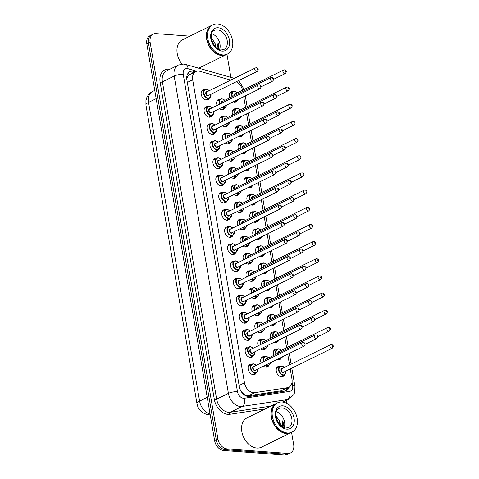 <?xml version="1.0" encoding="UTF-8"?>
<svg xmlns="http://www.w3.org/2000/svg" width="479" height="479" viewBox="0 0 479 479"><rect width="100%" height="100%" fill="white"/><g stroke="black" fill="none" stroke-linecap="round" stroke-linejoin="round"><path stroke-width="0.72" d="M284.328 375.111A5.556 3.94 -116.2 0 1 282.957 376.518A5.556 3.94 -116.2 0 1 281.401 376.805A5.556 3.94 -116.2 0 1 276.551 372.261A5.556 3.94 -116.2 0 1 278.048 366.555A5.556 3.94 -116.2 0 1 279.598 366.267A5.556 3.94 -116.2 0 1 279.999 366.321M273.725 355.4A5.556 3.94 -116.2 0 1 275.114 349.389A5.556 3.94 -116.2 0 1 276.664 349.101A5.556 3.94 -116.2 0 1 277.066 349.155M281.395 357.945A5.556 3.94 -116.2 0 1 280.023 359.352A5.556 3.94 -116.2 0 1 278.467 359.639A5.556 3.94 -116.2 0 1 277.275 359.346M270.791 338.234A5.556 3.94 -116.2 0 1 272.18 332.222A5.556 3.94 -116.2 0 1 273.731 331.935A5.556 3.94 -116.2 0 1 274.132 331.989M278.461 340.779A5.556 3.94 -116.2 0 1 277.084 342.186A5.556 3.94 -116.2 0 1 275.533 342.473A5.556 3.94 -116.2 0 1 274.335 342.18M267.857 321.068A5.556 3.94 -116.2 0 1 269.24 315.056A5.556 3.94 -116.2 0 1 270.797 314.769A5.556 3.94 -116.2 0 1 271.192 314.823M275.527 323.612A5.556 3.94 -116.2 0 1 274.15 325.019A5.556 3.94 -116.2 0 1 272.599 325.301A5.556 3.94 -116.2 0 1 271.401 325.013M264.923 303.902A5.556 3.94 -116.2 0 1 266.306 297.884A5.556 3.94 -116.2 0 1 267.863 297.603A5.556 3.94 -116.2 0 1 268.258 297.651M272.593 306.446A5.556 3.94 -116.2 0 1 271.216 307.847A5.556 3.94 -116.2 0 1 269.665 308.135A5.556 3.94 -116.2 0 1 268.468 307.847M261.989 286.735A5.556 3.94 -116.2 0 1 263.372 280.718A5.556 3.94 -116.2 0 1 264.929 280.437A5.556 3.94 -116.2 0 1 265.324 280.484M269.659 289.28A5.556 3.94 -116.2 0 1 268.282 290.681A5.556 3.94 -116.2 0 1 266.731 290.969A5.556 3.94 -116.2 0 1 265.534 290.681M259.049 269.569A5.556 3.94 -116.2 0 1 260.438 263.552A5.556 3.94 -116.2 0 1 261.995 263.264A5.556 3.94 -116.2 0 1 262.39 263.318M266.725 272.108A5.556 3.94 -116.2 0 1 265.348 273.515A5.556 3.94 -116.2 0 1 263.797 273.802A5.556 3.94 -116.2 0 1 262.6 273.509M256.115 252.397A5.556 3.94 -116.2 0 1 257.504 246.386A5.556 3.94 -116.2 0 1 259.061 246.098A5.556 3.94 -116.2 0 1 259.456 246.152M263.791 254.942A5.556 3.94 -116.2 0 1 262.414 256.349A5.556 3.94 -116.2 0 1 260.857 256.636A5.556 3.94 -116.2 0 1 259.666 256.343M253.181 235.231A5.556 3.94 -116.2 0 1 254.571 229.219A5.556 3.94 -116.2 0 1 256.127 228.932A5.556 3.94 -116.2 0 1 256.522 228.986M260.857 237.776A5.556 3.94 -116.2 0 1 259.48 239.183A5.556 3.94 -116.2 0 1 257.924 239.47A5.556 3.94 -116.2 0 1 256.732 239.177M250.248 218.065A5.556 3.94 -116.2 0 1 251.637 212.053A5.556 3.94 -116.2 0 1 253.187 211.766A5.556 3.94 -116.2 0 1 253.589 211.82M257.918 220.609A5.556 3.94 -116.2 0 1 256.546 222.017A5.556 3.94 -116.2 0 1 254.99 222.304A5.556 3.94 -116.2 0 1 253.798 222.011M247.314 200.899A5.556 3.94 -116.2 0 1 248.703 194.887A5.556 3.94 -116.2 0 1 250.254 194.6A5.556 3.94 -116.2 0 1 250.655 194.654M254.984 203.443A5.556 3.94 -116.2 0 1 253.613 204.85A5.556 3.94 -116.2 0 1 252.056 205.132A5.556 3.94 -116.2 0 1 250.864 204.844M244.38 183.732A5.556 3.94 -116.2 0 1 245.769 177.721A5.556 3.94 -116.2 0 1 247.32 177.434A5.556 3.94 -116.2 0 1 247.721 177.487M252.05 186.277A5.556 3.94 -116.2 0 1 250.679 187.684A5.556 3.94 -116.2 0 1 249.122 187.966A5.556 3.94 -116.2 0 1 247.93 187.678M241.446 166.566A5.556 3.94 -116.2 0 1 242.835 160.549A5.556 3.94 -116.2 0 1 244.386 160.267A5.556 3.94 -116.2 0 1 244.787 160.315M249.116 169.111A5.556 3.94 -116.2 0 1 247.745 170.512A5.556 3.94 -116.2 0 1 246.188 170.799A5.556 3.94 -116.2 0 1 244.997 170.512M238.512 149.4A5.556 3.94 -116.2 0 1 239.901 143.383A5.556 3.94 -116.2 0 1 241.452 143.095A5.556 3.94 -116.2 0 1 241.853 143.149M246.182 151.939A5.556 3.94 -116.2 0 1 244.811 153.346A5.556 3.94 -116.2 0 1 243.254 153.633A5.556 3.94 -116.2 0 1 242.063 153.346M235.578 132.228A5.556 3.94 -116.2 0 1 236.961 126.217A5.556 3.94 -116.2 0 1 238.518 125.929A5.556 3.94 -116.2 0 1 238.919 125.983M243.248 134.773A5.556 3.94 -116.2 0 1 241.871 136.18A5.556 3.94 -116.2 0 1 240.32 136.467A5.556 3.94 -116.2 0 1 239.123 136.174M232.644 115.062A5.556 3.94 -116.2 0 1 234.027 109.05A5.556 3.94 -116.2 0 1 235.584 108.763A5.556 3.94 -116.2 0 1 235.979 108.817M240.314 117.606A5.556 3.94 -116.2 0 1 238.937 119.014A5.556 3.94 -116.2 0 1 237.386 119.301A5.556 3.94 -116.2 0 1 236.189 119.008M229.71 97.896A5.556 3.94 -116.2 0 1 231.094 91.884A5.556 3.94 -116.2 0 1 232.65 91.597A5.556 3.94 -116.2 0 1 233.045 91.651M237.38 100.44A5.556 3.94 -116.2 0 1 236.003 101.847A5.556 3.94 -116.2 0 1 234.453 102.135A5.556 3.94 -116.2 0 1 233.255 101.841M261.133 362.932A5.556 3.94 -116.2 0 1 262.516 356.915A5.556 3.94 -116.2 0 1 264.073 356.633A5.556 3.94 -116.2 0 1 264.468 356.681M268.803 365.477A5.556 3.94 -116.2 0 1 267.426 366.878A5.556 3.94 -116.2 0 1 265.875 367.165A5.556 3.94 -116.2 0 1 263.45 366.16M258.199 345.766A5.556 3.94 -116.2 0 1 259.582 339.749A5.556 3.94 -116.2 0 1 261.139 339.461A5.556 3.94 -116.2 0 1 261.534 339.515M265.869 348.305A5.556 3.94 -116.2 0 1 264.492 349.712A5.556 3.94 -116.2 0 1 262.941 349.999A5.556 3.94 -116.2 0 1 260.516 348.987M255.265 328.594A5.556 3.94 -116.2 0 1 256.648 322.583A5.556 3.94 -116.2 0 1 258.205 322.295A5.556 3.94 -116.2 0 1 258.6 322.349M262.935 331.139A5.556 3.94 -116.2 0 1 261.558 332.546A5.556 3.94 -116.2 0 1 260.007 332.833A5.556 3.94 -116.2 0 1 257.582 331.821M252.325 311.428A5.556 3.94 -116.2 0 1 253.714 305.416A5.556 3.94 -116.2 0 1 255.271 305.129A5.556 3.94 -116.2 0 1 255.666 305.183M260.001 313.973A5.556 3.94 -116.2 0 1 258.624 315.38A5.556 3.94 -116.2 0 1 257.067 315.667A5.556 3.94 -116.2 0 1 254.648 314.655M249.391 294.262A5.556 3.94 -116.2 0 1 250.78 288.25A5.556 3.94 -116.2 0 1 252.337 287.963A5.556 3.94 -116.2 0 1 252.732 288.017M257.067 296.806A5.556 3.94 -116.2 0 1 255.69 298.213A5.556 3.94 -116.2 0 1 254.133 298.501A5.556 3.94 -116.2 0 1 251.714 297.489M246.457 277.096A5.556 3.94 -116.2 0 1 247.847 271.084A5.556 3.94 -116.2 0 1 249.403 270.797A5.556 3.94 -116.2 0 1 249.798 270.851M254.127 279.64A5.556 3.94 -116.2 0 1 252.756 281.047A5.556 3.94 -116.2 0 1 251.2 281.329A5.556 3.94 -116.2 0 1 248.781 280.323M243.524 259.929A5.556 3.94 -116.2 0 1 244.913 253.918A5.556 3.94 -116.2 0 1 246.463 253.631A5.556 3.94 -116.2 0 1 246.865 253.684M251.194 262.474A5.556 3.94 -116.2 0 1 249.822 263.881A5.556 3.94 -116.2 0 1 248.266 264.163A5.556 3.94 -116.2 0 1 245.847 263.157M240.59 242.763A5.556 3.94 -116.2 0 1 241.979 236.746A5.556 3.94 -116.2 0 1 243.53 236.464A5.556 3.94 -116.2 0 1 243.931 236.512M248.26 245.308A5.556 3.94 -116.2 0 1 246.889 246.709A5.556 3.94 -116.2 0 1 245.332 246.996A5.556 3.94 -116.2 0 1 242.913 245.99M237.656 225.597A5.556 3.94 -116.2 0 1 239.045 219.58A5.556 3.94 -116.2 0 1 240.596 219.292A5.556 3.94 -116.2 0 1 240.997 219.346M245.326 228.136A5.556 3.94 -116.2 0 1 243.955 229.543A5.556 3.94 -116.2 0 1 242.398 229.83A5.556 3.94 -116.2 0 1 239.979 228.818M234.722 208.425A5.556 3.94 -116.2 0 1 236.111 202.413A5.556 3.94 -116.2 0 1 237.662 202.126A5.556 3.94 -116.2 0 1 238.063 202.18M242.392 210.97A5.556 3.94 -116.2 0 1 241.021 212.377A5.556 3.94 -116.2 0 1 239.464 212.664A5.556 3.94 -116.2 0 1 237.045 211.652M231.788 191.259A5.556 3.94 -116.2 0 1 233.171 185.247A5.556 3.94 -116.2 0 1 234.728 184.96A5.556 3.94 -116.2 0 1 235.129 185.014M239.458 193.803A5.556 3.94 -116.2 0 1 238.081 195.21A5.556 3.94 -116.2 0 1 236.53 195.498A5.556 3.94 -116.2 0 1 234.105 194.486M228.854 174.093A5.556 3.94 -116.2 0 1 230.237 168.081A5.556 3.94 -116.2 0 1 231.794 167.794A5.556 3.94 -116.2 0 1 232.189 167.848M236.524 176.637A5.556 3.94 -116.2 0 1 235.147 178.044A5.556 3.94 -116.2 0 1 233.596 178.332A5.556 3.94 -116.2 0 1 231.171 177.32M225.92 156.926A5.556 3.94 -116.2 0 1 227.303 150.915A5.556 3.94 -116.2 0 1 228.86 150.628A5.556 3.94 -116.2 0 1 229.255 150.681M233.59 159.471A5.556 3.94 -116.2 0 1 232.213 160.878A5.556 3.94 -116.2 0 1 230.662 161.166A5.556 3.94 -116.2 0 1 228.238 160.154M222.986 139.76A5.556 3.94 -116.2 0 1 224.37 133.749A5.556 3.94 -116.2 0 1 225.926 133.461A5.556 3.94 -116.2 0 1 226.322 133.515M230.656 142.305A5.556 3.94 -116.2 0 1 229.279 143.712A5.556 3.94 -116.2 0 1 227.729 143.993A5.556 3.94 -116.2 0 1 225.304 142.987M220.047 122.594A5.556 3.94 -116.2 0 1 221.436 116.577A5.556 3.94 -116.2 0 1 222.992 116.295A5.556 3.94 -116.2 0 1 223.388 116.343M227.723 125.139A5.556 3.94 -116.2 0 1 226.345 126.54A5.556 3.94 -116.2 0 1 224.789 126.827A5.556 3.94 -116.2 0 1 222.37 125.821M217.113 105.428A5.556 3.94 -116.2 0 1 218.502 99.41A5.556 3.94 -116.2 0 1 220.059 99.129A5.556 3.94 -116.2 0 1 220.454 99.177M224.789 107.973A5.556 3.94 -116.2 0 1 223.412 109.374A5.556 3.94 -116.2 0 1 221.855 109.661A5.556 3.94 -116.2 0 1 219.436 108.655M256.211 373.003A5.556 3.94 -116.2 0 1 254.834 374.41A5.556 3.94 -116.2 0 1 253.277 374.698A5.556 3.94 -116.2 0 1 248.433 370.153A5.556 3.94 -116.2 0 1 249.924 364.447A5.556 3.94 -116.2 0 1 251.481 364.16A5.556 3.94 -116.2 0 1 251.876 364.214M253.277 355.837A5.556 3.94 -116.2 0 1 251.9 357.244A5.556 3.94 -116.2 0 1 250.343 357.526A5.556 3.94 -116.2 0 1 245.493 352.987A5.556 3.94 -116.2 0 1 246.99 347.281A5.556 3.94 -116.2 0 1 248.547 346.994A5.556 3.94 -116.2 0 1 248.942 347.047M250.337 338.671A5.556 3.94 -116.2 0 1 248.966 340.078A5.556 3.94 -116.2 0 1 247.409 340.359A5.556 3.94 -116.2 0 1 242.56 335.821A5.556 3.94 -116.2 0 1 244.056 330.115A5.556 3.94 -116.2 0 1 245.613 329.827A5.556 3.94 -116.2 0 1 246.008 329.881M247.404 321.505A5.556 3.94 -116.2 0 1 246.032 322.906A5.556 3.94 -116.2 0 1 244.476 323.193A5.556 3.94 -116.2 0 1 239.626 318.655A5.556 3.94 -116.2 0 1 241.123 312.943A5.556 3.94 -116.2 0 1 242.673 312.661A5.556 3.94 -116.2 0 1 243.075 312.709M244.47 304.333A5.556 3.94 -116.2 0 1 243.098 305.74A5.556 3.94 -116.2 0 1 241.542 306.027A5.556 3.94 -116.2 0 1 236.692 301.489A5.556 3.94 -116.2 0 1 238.189 295.777A5.556 3.94 -116.2 0 1 239.739 295.489A5.556 3.94 -116.2 0 1 240.141 295.543M241.536 287.166A5.556 3.94 -116.2 0 1 240.165 288.574A5.556 3.94 -116.2 0 1 238.608 288.861A5.556 3.94 -116.2 0 1 233.758 284.322A5.556 3.94 -116.2 0 1 235.255 278.61A5.556 3.94 -116.2 0 1 236.806 278.323A5.556 3.94 -116.2 0 1 237.207 278.377M238.602 270A5.556 3.94 -116.2 0 1 237.231 271.407A5.556 3.94 -116.2 0 1 235.674 271.695A5.556 3.94 -116.2 0 1 230.824 267.15A5.556 3.94 -116.2 0 1 232.321 261.444A5.556 3.94 -116.2 0 1 233.872 261.157A5.556 3.94 -116.2 0 1 234.273 261.211M235.668 252.834A5.556 3.94 -116.2 0 1 234.291 254.241A5.556 3.94 -116.2 0 1 232.74 254.529A5.556 3.94 -116.2 0 1 227.89 249.984A5.556 3.94 -116.2 0 1 229.381 244.278A5.556 3.94 -116.2 0 1 230.938 243.991A5.556 3.94 -116.2 0 1 231.339 244.045M232.734 235.668A5.556 3.94 -116.2 0 1 231.357 237.075A5.556 3.94 -116.2 0 1 229.806 237.362A5.556 3.94 -116.2 0 1 224.956 232.818A5.556 3.94 -116.2 0 1 226.447 227.112A5.556 3.94 -116.2 0 1 228.004 226.824A5.556 3.94 -116.2 0 1 228.399 226.878M229.8 218.502A5.556 3.94 -116.2 0 1 228.423 219.909A5.556 3.94 -116.2 0 1 226.872 220.19A5.556 3.94 -116.2 0 1 222.022 215.652A5.556 3.94 -116.2 0 1 223.513 209.946A5.556 3.94 -116.2 0 1 225.07 209.658A5.556 3.94 -116.2 0 1 225.465 209.712M226.866 201.336A5.556 3.94 -116.2 0 1 225.489 202.737A5.556 3.94 -116.2 0 1 223.938 203.024A5.556 3.94 -116.2 0 1 219.089 198.486A5.556 3.94 -116.2 0 1 220.579 192.774A5.556 3.94 -116.2 0 1 222.136 192.492A5.556 3.94 -116.2 0 1 222.531 192.54M223.933 184.17A5.556 3.94 -116.2 0 1 222.555 185.571A5.556 3.94 -116.2 0 1 220.999 185.858A5.556 3.94 -116.2 0 1 216.155 181.319A5.556 3.94 -116.2 0 1 217.646 175.607A5.556 3.94 -116.2 0 1 219.202 175.326A5.556 3.94 -116.2 0 1 219.598 175.374M220.999 166.997A5.556 3.94 -116.2 0 1 219.621 168.404A5.556 3.94 -116.2 0 1 218.065 168.692A5.556 3.94 -116.2 0 1 213.221 164.153A5.556 3.94 -116.2 0 1 214.712 158.441A5.556 3.94 -116.2 0 1 216.268 158.154A5.556 3.94 -116.2 0 1 216.664 158.208M218.059 149.831A5.556 3.94 -116.2 0 1 216.688 151.238A5.556 3.94 -116.2 0 1 215.131 151.526A5.556 3.94 -116.2 0 1 210.281 146.987A5.556 3.94 -116.2 0 1 211.778 141.275A5.556 3.94 -116.2 0 1 213.335 140.988A5.556 3.94 -116.2 0 1 213.73 141.042M215.125 132.665A5.556 3.94 -116.2 0 1 213.754 134.072A5.556 3.94 -116.2 0 1 212.197 134.359A5.556 3.94 -116.2 0 1 207.347 129.815A5.556 3.94 -116.2 0 1 208.844 124.109A5.556 3.94 -116.2 0 1 210.395 123.822A5.556 3.94 -116.2 0 1 210.796 123.875M212.191 115.499A5.556 3.94 -116.2 0 1 210.82 116.906A5.556 3.94 -116.2 0 1 209.263 117.193A5.556 3.94 -116.2 0 1 204.413 112.649A5.556 3.94 -116.2 0 1 205.91 106.943A5.556 3.94 -116.2 0 1 207.461 106.655A5.556 3.94 -116.2 0 1 207.862 106.709M209.257 98.333A5.556 3.94 -116.2 0 1 207.886 99.74A5.556 3.94 -116.2 0 1 206.329 100.021A5.556 3.94 -116.2 0 1 201.479 95.483A5.556 3.94 -116.2 0 1 202.976 89.777A5.556 3.94 -116.2 0 1 204.527 89.489A5.556 3.94 -116.2 0 1 204.928 89.543M230.74 80.101L199.833 71.293A9.802 6.951 63.8 0 0 198.522 71.054A9.802 6.951 63.8 0 0 195.773 71.563A9.802 6.951 63.8 0 0 192.684 79.795L244.482 382.841A9.802 6.951 63.8 0 0 254.762 392.648L287.394 387.709A9.802 6.951 63.8 0 0 288.873 387.248A9.802 6.951 63.8 0 0 291.968 379.009L290.244 368.92M241.542 392.044A3.269 2.317 63.8 0 0 241.793 392.193L243.589 393.966C245.14 395.361 246.763 395.959 248.463 395.75L281.095 390.81L288.873 387.248M195.773 71.563L189.81 74.502L187.822 76.442A3.269 2.317 63.8 0 0 186.798 79.179A9.802 2.664 170.3 0 0 186.774 79.179M186.798 79.179L186.822 79.346A9.802 6.951 -116.2 0 1 187.822 76.442M241.793 392.193A9.802 6.951 -116.2 0 1 240.967 391.139M242.584 90.226A9.802 6.951 63.8 0 0 236.213 81.771M289.555 364.89L287.729 354.197M286.622 347.724L284.789 337.03M283.688 330.558L281.856 319.864M280.754 313.392L278.922 302.692M277.814 296.22L275.988 285.526M274.88 279.053L273.054 268.36M271.946 261.887L270.12 251.194M269.012 244.721L267.186 234.027M266.079 227.555L264.252 216.861M263.145 210.389L261.318 199.695M260.211 193.223L258.385 182.523M257.277 176.05L255.451 165.357M254.343 158.884L252.511 148.191M251.409 141.718L249.577 131.024M248.475 124.552L246.643 113.858M245.541 107.386L243.709 96.692M291.567 432.351L293.675 444.686A9.802 6.951 -116.2 0 1 290.585 452.918A9.802 6.951 -116.2 0 1 287.837 453.421L226.944 448.853L225.292 449.667A9.802 6.951 -116.2 0 1 216.274 439.818L148.478 43.182A9.802 6.951 -116.2 0 1 151.574 34.943A9.802 6.951 -116.2 0 0 148.478 43.182L216.274 439.818A9.802 6.951 -116.2 0 0 225.292 449.667L286.191 454.236L225.292 449.667L223.639 450.482A9.802 6.951 -116.2 0 1 214.628 440.632L146.825 43.996A9.802 6.951 -116.2 0 1 149.921 35.757L153.226 34.129A9.802 6.951 -116.2 0 1 155.968 33.626L189.852 36.164M290.585 452.918L288.933 453.733A9.802 6.951 -116.2 0 1 286.191 454.236A9.802 6.951 -116.2 0 0 288.933 453.733L287.28 454.547A9.802 6.951 -116.2 0 1 284.538 455.05L223.639 450.482M195.39 71.754L194.025 71.365A9.802 6.951 63.8 0 0 192.708 71.126A9.802 6.951 63.8 0 0 189.965 71.628A9.802 6.951 63.8 0 0 186.87 79.867L239.308 386.637A9.802 6.951 63.8 0 0 249.589 396.444L284.843 391.104A9.802 6.951 63.8 0 0 286.322 390.642A9.802 6.951 63.8 0 0 289.184 387.08M189.181 72.113A9.802 6.951 -116.2 0 1 191.055 71.94A9.802 6.951 -116.2 0 1 192.372 72.179L193.738 72.569M226.944 448.853A9.802 6.951 -116.2 0 1 217.927 439.004L150.131 42.368A9.802 6.951 -116.2 0 1 153.226 34.129M226.95 54.307L230.89 77.358M286.137 400.558L286.604 403.288M287.532 387.906A9.802 6.951 -116.2 0 1 285.46 390.972M226.339 54.606A16.334 11.592 -116.2 0 1 226.238 54.654A16.334 11.592 -116.2 0 1 221.663 55.498A16.334 11.592 -116.2 0 1 207.401 42.14A16.334 11.592 -116.2 0 1 211.796 25.351A16.334 11.592 -116.2 0 1 211.904 25.303M182.08 64.072A16.334 11.592 -116.2 0 1 182.373 39.853L211.796 25.351M227.375 54.097L226.441 54.552A16.334 11.592 -116.2 0 1 221.873 55.396A16.334 11.592 -116.2 0 1 207.611 42.038A16.334 11.592 -116.2 0 1 212.005 25.249L212.933 24.794A16.334 11.592 -116.2 0 1 217.502 23.95A16.334 11.592 -116.2 0 1 231.764 37.302A16.334 11.592 -116.2 0 1 227.375 54.097A16.334 11.592 -116.2 0 1 222.801 54.935A16.334 11.592 -116.2 0 1 208.539 41.583A16.334 11.592 -116.2 0 1 212.933 24.794M211.718 33.704A10.652 7.556 -116.2 0 1 219.568 49.63M218.143 49.463C218.897 47.463 218.897 45.218 218.149 42.727L217.029 48.289M215.305 46.762L214.784 42.781A7.383 5.239 -116.2 0 1 215.532 46.996M214.784 42.781L211.359 37.949M218.071 48.96L218.149 42.727M290.963 432.651A16.334 11.592 -116.2 0 1 290.855 432.699A16.334 11.592 -116.2 0 1 286.286 433.543A16.334 11.592 -116.2 0 1 272.024 420.185A16.334 11.592 -116.2 0 1 276.419 403.396A16.334 11.592 -116.2 0 1 276.521 403.348M290.855 432.699L261.432 447.2A16.334 11.592 -116.2 0 1 256.864 448.039A16.334 11.592 -116.2 0 1 242.602 434.687A16.334 11.592 -116.2 0 1 246.996 417.898L276.419 403.396M291.992 432.142L291.064 432.597A16.334 11.592 -116.2 0 1 286.49 433.441A16.334 11.592 -116.2 0 1 272.228 420.083A16.334 11.592 -116.2 0 1 276.623 403.294L277.551 402.839A16.334 11.592 -116.2 0 1 282.125 401.995A16.334 11.592 -116.2 0 1 296.387 415.347A16.334 11.592 -116.2 0 1 291.992 432.142A16.334 11.592 -116.2 0 1 287.424 432.98A16.334 11.592 -116.2 0 1 273.162 419.628A16.334 11.592 -116.2 0 1 277.551 402.839M276.341 411.748A10.652 7.556 -116.2 0 1 284.185 427.675M282.766 427.507C283.52 425.508 283.52 423.262 282.766 420.772L281.652 426.334M279.928 424.807L279.407 420.825A7.383 5.239 -116.2 0 1 280.149 425.035M279.407 420.825L275.976 415.994M282.694 427.005L282.766 420.772M243.661 394.391A9.802 6.736 -98.6 0 0 243.589 393.966M189.061 74.981A9.802 5.814 -74.1 0 0 188.469 72.76M285.041 391.074A9.802 6.736 -98.6 0 0 284.999 389.158M187.313 82.442L192.684 79.795M281.095 390.81L287.394 387.709M248.463 395.75L254.762 392.648M239.111 385.487L244.482 382.841M210.221 414.856L208.91 414.832C199.186 413.078 197.647 406.701 196.989 403.713A11.436 3.108 -9.7 0 1 199.599 401.139A13.065 9.275 63.8 0 0 210.077 414.012M156.172 98.656L148.538 102.416A11.436 3.108 170.3 0 0 145.933 104.997L145.945 100.446L146.724 97.782C147.927 94.962 149.903 92.848 152.663 91.441A13.065 9.275 63.8 0 0 148.538 102.416L199.599 401.139L207.233 397.372M214.628 440.632L217.927 439.004M146.825 43.996L150.131 42.368M284.538 455.05L287.837 453.421M196.731 71.209L188.013 68.725A6.532 4.634 63.8 0 0 187.139 68.563A6.532 4.634 63.8 0 0 183.247 74.389L237.488 391.702A6.532 4.634 63.8 0 0 243.5 398.271A6.532 4.634 63.8 0 0 244.344 398.241L289.597 391.385A6.532 4.634 63.8 0 0 292.645 385.589L292.064 382.17M283.005 402.097L289.34 398.977A13.065 9.275 -116.2 0 1 287.37 399.588L242.117 406.443A13.065 9.275 -116.2 0 1 240.428 406.503A13.065 9.275 -116.2 0 1 228.405 393.367L174.17 76.053A13.065 9.275 -116.2 0 1 178.296 65.078L166.524 70.874A13.065 9.275 63.8 0 0 162.399 81.855L216.64 399.163A13.065 9.275 63.8 0 0 228.657 412.299A13.065 9.275 63.8 0 0 230.345 412.239L270.946 406.096M265.18 408.934L229.788 414.293A14.699 10.43 -116.2 0 1 214.364 399.582L160.13 82.268A1.635 0.443 170.3 0 0 162.399 81.855L174.17 76.053A6.532 1.778 -9.7 0 1 183.247 74.389M229.788 414.293A1.635 1.126 81.4 0 1 230.345 412.239L242.117 406.443A6.532 4.491 -98.6 0 0 244.344 398.241M160.13 82.268A14.699 10.43 -116.2 0 1 168.883 69.162A14.699 10.43 -116.2 0 1 169.782 69.269M237.488 391.702A6.532 1.778 -9.7 0 0 228.405 393.367L216.64 399.163A1.635 0.443 170.3 0 1 214.364 399.582M289.597 391.385A6.532 4.491 -98.6 0 1 287.37 399.588L282.43 402.025M241.081 86.454A6.532 4.634 63.8 0 0 239.512 84.292M292.645 385.589A6.532 1.778 -9.7 0 1 294.956 386.523L291.819 368.147M242.26 89.07A6.532 1.778 -9.7 0 1 243.961 89.549M236.788 82.071A6.532 3.874 -74.1 0 0 236.716 81.526M188.013 68.725A6.532 3.874 -74.1 0 0 185.678 64.473L234.315 78.334M192.372 72.179L194.025 71.365M211.089 94.153L209.455 98.237A4.898 3.479 -116.2 0 1 208.084 98.488A4.898 3.479 -116.2 0 1 203.803 94.483A4.898 3.479 -116.2 0 1 205.12 89.447A4.898 3.479 -116.2 0 1 206.491 89.19M209.257 90.687A4.574 3.245 63.8 0 0 206.754 89.399A4.574 3.245 63.8 0 0 204.03 93.477A4.574 3.245 63.8 0 0 208.233 98.075A4.574 3.245 63.8 0 0 210.988 94.201M209.107 95.129A2.287 1.623 -116.2 0 1 207.862 95.908A2.287 1.623 -116.2 0 1 205.76 93.609A2.287 1.623 -116.2 0 1 207.126 91.567A2.287 1.623 -116.2 0 1 207.377 91.609M206.832 91.878A1.958 1.389 63.8 0 0 206.305 93.896A1.958 1.389 63.8 0 0 208.018 95.495A1.958 1.389 63.8 0 0 208.569 95.393L257.175 71.443A1.958 1.389 -116.2 0 1 256.624 71.545A1.958 1.389 -116.2 0 1 254.912 69.946A1.958 1.389 -116.2 0 1 255.439 67.928L206.832 91.878M257.391 69.485L257.283 68.868L257.391 69.485M221.46 109.607L224.98 107.877A4.898 3.479 -116.2 0 1 223.609 108.128A4.898 3.479 -116.2 0 1 221.813 107.482M219.394 104.302A4.898 3.479 -116.2 0 1 220.651 99.081A4.898 3.479 -116.2 0 1 222.022 98.83M224.783 100.321A4.574 3.245 63.8 0 0 222.28 99.039A4.574 3.245 63.8 0 0 219.813 104.099M222.298 107.242A4.574 3.245 63.8 0 0 223.765 107.715A4.574 3.245 63.8 0 0 226.525 105.158M221.31 103.356A2.287 1.623 -116.2 0 1 222.651 101.207A2.287 1.623 -116.2 0 1 222.903 101.249M272.15 81.185A1.958 1.389 -116.2 0 1 270.437 79.58A1.958 1.389 -116.2 0 1 270.97 77.568L271.904 77.388C274.012 77.957 274.275 79.191 272.701 81.083A1.958 1.389 -116.2 0 1 272.15 81.185M272.814 78.508L272.916 79.125L272.814 78.508M270.97 77.568L222.364 101.518A1.958 1.389 63.8 0 0 221.741 103.147M234.051 102.081L237.572 100.345A4.898 3.479 -116.2 0 1 236.201 100.596A4.898 3.479 -116.2 0 1 235.872 100.554M231.986 96.776A4.898 3.479 -116.2 0 1 233.243 91.555A4.898 3.479 -116.2 0 1 234.614 91.303M237.38 92.794A4.574 3.245 63.8 0 0 234.872 91.507A4.574 3.245 63.8 0 0 232.405 96.566M233.902 95.83A2.287 1.623 -116.2 0 1 235.243 93.68A2.287 1.623 -116.2 0 1 235.5 93.722M284.748 73.652A1.958 1.389 -116.2 0 1 283.035 72.054A1.958 1.389 -116.2 0 1 283.562 70.036L284.496 69.856C286.604 70.431 286.867 71.658 285.292 73.55A1.958 1.389 -116.2 0 1 284.748 73.652M285.406 70.976L285.514 71.599L285.406 70.976M283.562 70.036L234.955 93.986A1.958 1.389 63.8 0 0 234.333 95.62M236.602 100.195A4.574 3.245 63.8 0 0 238.458 99.279M214.029 111.32L212.389 115.403A4.898 3.479 -116.2 0 1 211.017 115.655A4.898 3.479 -116.2 0 1 206.736 111.649A4.898 3.479 -116.2 0 1 208.054 106.613A4.898 3.479 -116.2 0 1 209.425 106.362M212.191 107.853A4.574 3.245 63.8 0 0 209.688 106.566A4.574 3.245 63.8 0 0 206.964 110.643A4.574 3.245 63.8 0 0 211.167 115.241A4.574 3.245 63.8 0 0 213.927 111.368M212.047 112.296A2.287 1.623 -116.2 0 1 210.802 113.074A2.287 1.623 -116.2 0 1 208.694 110.775A2.287 1.623 -116.2 0 1 210.059 108.739A2.287 1.623 -116.2 0 1 210.311 108.781M209.766 109.044A1.958 1.389 63.8 0 0 209.239 111.062A1.958 1.389 63.8 0 0 210.952 112.661A1.958 1.389 63.8 0 0 211.502 112.565L260.109 88.609A1.958 1.389 -116.2 0 1 259.558 88.711A1.958 1.389 -116.2 0 1 257.846 87.112A1.958 1.389 -116.2 0 1 258.373 85.094L209.766 109.044M260.325 86.657L260.223 86.034L260.325 86.657M216.963 128.486L215.322 132.569A4.898 3.479 -116.2 0 1 213.951 132.821A4.898 3.479 -116.2 0 1 209.67 128.815A4.898 3.479 -116.2 0 1 210.988 123.78A4.898 3.479 -116.2 0 1 212.365 123.528M215.125 125.019A4.574 3.245 63.8 0 0 212.622 123.732A4.574 3.245 63.8 0 0 209.898 127.815A4.574 3.245 63.8 0 0 214.107 132.414A4.574 3.245 63.8 0 0 216.861 128.534M214.981 129.462A2.287 1.623 -116.2 0 1 213.736 130.24A2.287 1.623 -116.2 0 1 211.628 127.941A2.287 1.623 -116.2 0 1 212.993 125.905A2.287 1.623 -116.2 0 1 213.245 125.947M212.7 126.211A1.958 1.389 63.8 0 0 212.173 128.228A1.958 1.389 63.8 0 0 213.885 129.833A1.958 1.389 63.8 0 0 214.436 129.731L263.043 105.781A1.958 1.389 -116.2 0 1 262.492 105.877A1.958 1.389 -116.2 0 1 260.78 104.278A1.958 1.389 -116.2 0 1 261.306 102.261L212.7 126.211M263.258 103.823L263.157 103.201L263.258 103.823M219.897 145.652L218.256 149.735A4.898 3.479 -116.2 0 1 216.885 149.987A4.898 3.479 -116.2 0 1 212.604 145.981A4.898 3.479 -116.2 0 1 213.927 140.946A4.898 3.479 -116.2 0 1 215.299 140.694M218.059 142.185A4.574 3.245 63.8 0 0 215.556 140.904A4.574 3.245 63.8 0 0 212.832 144.981A4.574 3.245 63.8 0 0 217.041 149.58A4.574 3.245 63.8 0 0 219.795 145.7M217.915 146.628A2.287 1.623 -116.2 0 1 216.67 147.406A2.287 1.623 -116.2 0 1 214.562 145.107A2.287 1.623 -116.2 0 1 215.927 143.071A2.287 1.623 -116.2 0 1 216.179 143.113M215.64 143.383A1.958 1.389 63.8 0 0 215.113 145.394A1.958 1.389 63.8 0 0 216.819 146.999A1.958 1.389 63.8 0 0 217.37 146.897L265.977 122.947A1.958 1.389 -116.2 0 1 265.426 123.049A1.958 1.389 -116.2 0 1 263.713 121.444A1.958 1.389 -116.2 0 1 264.24 119.427L215.64 143.383M266.192 120.989L266.09 120.367L266.192 120.989M222.831 162.818L221.19 166.902A4.898 3.479 -116.2 0 1 219.819 167.159A4.898 3.479 -116.2 0 1 215.538 163.147A4.898 3.479 -116.2 0 1 216.861 158.112A4.898 3.479 -116.2 0 1 218.232 157.86M220.993 159.351A4.574 3.245 63.8 0 0 218.49 158.07A4.574 3.245 63.8 0 0 215.766 162.147A4.574 3.245 63.8 0 0 219.975 166.746A4.574 3.245 63.8 0 0 222.729 162.866M220.849 163.794A2.287 1.623 -116.2 0 1 219.604 164.578A2.287 1.623 -116.2 0 1 217.496 162.279A2.287 1.623 -116.2 0 1 218.861 160.237A2.287 1.623 -116.2 0 1 219.113 160.279M218.574 160.549A1.958 1.389 63.8 0 0 218.047 162.561A1.958 1.389 63.8 0 0 219.753 164.165A1.958 1.389 63.8 0 0 220.304 164.063L268.911 140.113A1.958 1.389 -116.2 0 1 268.36 140.215A1.958 1.389 -116.2 0 1 266.647 138.611A1.958 1.389 -116.2 0 1 267.18 136.599L218.574 160.549M269.126 138.156L269.024 137.533L269.126 138.156M224.394 126.773L227.914 125.043A4.898 3.479 -116.2 0 1 226.543 125.294A4.898 3.479 -116.2 0 1 224.753 124.648M222.328 121.468A4.898 3.479 -116.2 0 1 223.585 116.247A4.898 3.479 -116.2 0 1 224.956 115.996M227.723 117.487A4.574 3.245 63.8 0 0 225.214 116.205A4.574 3.245 63.8 0 0 222.747 121.265M225.238 124.408A4.574 3.245 63.8 0 0 226.699 124.881A4.574 3.245 63.8 0 0 229.459 122.325M224.244 120.528A2.287 1.623 -116.2 0 1 225.585 118.373A2.287 1.623 -116.2 0 1 225.837 118.415M275.084 98.351A1.958 1.389 -116.2 0 1 273.377 96.746A1.958 1.389 -116.2 0 1 273.904 94.734L274.838 94.555C276.946 95.123 277.209 96.357 275.635 98.249A1.958 1.389 -116.2 0 1 275.084 98.351M275.748 95.674L275.856 96.291L275.748 95.674M273.904 94.734L225.298 118.684A1.958 1.389 63.8 0 0 224.675 120.313M227.327 143.945L230.848 142.209A4.898 3.479 -116.2 0 1 229.477 142.461A4.898 3.479 -116.2 0 1 227.687 141.814M225.262 138.635A4.898 3.479 -116.2 0 1 226.519 133.419A4.898 3.479 -116.2 0 1 227.89 133.162M230.656 134.659A4.574 3.245 63.8 0 0 228.148 133.372A4.574 3.245 63.8 0 0 225.681 138.431M228.172 141.574A4.574 3.245 63.8 0 0 229.633 142.047A4.574 3.245 63.8 0 0 232.393 139.491M227.178 137.695A2.287 1.623 -116.2 0 1 228.519 135.539A2.287 1.623 -116.2 0 1 228.776 135.581M278.018 115.517A1.958 1.389 -116.2 0 1 276.311 113.912A1.958 1.389 -116.2 0 1 276.838 111.9L277.772 111.721C279.88 112.29 280.143 113.523 278.568 115.415A1.958 1.389 -116.2 0 1 278.018 115.517M278.682 112.84L278.79 113.457L278.682 112.84M276.838 111.9L228.232 135.85A1.958 1.389 63.8 0 0 227.609 137.479M230.261 161.112L233.782 159.375A4.898 3.479 -116.2 0 1 232.411 159.627A4.898 3.479 -116.2 0 1 230.621 158.98M228.196 155.807A4.898 3.479 -116.2 0 1 229.453 150.586A4.898 3.479 -116.2 0 1 230.824 150.334M233.59 151.825A4.574 3.245 63.8 0 0 231.082 150.538A4.574 3.245 63.8 0 0 228.615 155.597M231.106 158.741A4.574 3.245 63.8 0 0 232.566 159.214A4.574 3.245 63.8 0 0 235.327 156.663M230.112 154.861A2.287 1.623 -116.2 0 1 231.453 152.711A2.287 1.623 -116.2 0 1 231.71 152.747M280.957 132.683A1.958 1.389 -116.2 0 1 279.245 131.084A1.958 1.389 -116.2 0 1 279.772 129.067L280.706 128.887C282.814 129.456 283.077 130.689 281.502 132.581A1.958 1.389 -116.2 0 1 280.957 132.683M281.616 130.007L281.724 130.629L281.616 130.007M279.772 129.067L231.165 153.017A1.958 1.389 63.8 0 0 230.543 154.645M214.412 30.399A10.652 7.556 -116.2 0 1 217.394 29.848A10.652 7.556 -116.2 0 1 226.693 38.56A10.652 7.556 -116.2 0 1 223.831 49.505L221.232 49.978C213.664 50.343 207.084 33.135 214.412 30.399M222.142 51.097A12.286 8.718 -116.2 0 1 210.844 38.745A12.286 8.718 -116.2 0 1 218.161 27.788A12.286 8.718 -116.2 0 1 229.459 40.14A12.286 8.718 -116.2 0 1 222.142 51.097M279.035 408.443A10.652 7.556 -116.2 0 1 282.011 407.892A10.652 7.556 -116.2 0 1 291.316 416.604A10.652 7.556 -116.2 0 1 288.448 427.549L285.855 428.022C278.281 428.388 271.701 411.18 279.035 408.443M286.765 429.142A12.286 8.718 -116.2 0 1 275.467 416.79A12.286 8.718 -116.2 0 1 282.784 405.833A12.286 8.718 -116.2 0 1 294.082 418.185A12.286 8.718 -116.2 0 1 286.765 429.142M225.765 179.984L224.124 184.074A4.898 3.479 -116.2 0 1 222.753 184.325A4.898 3.479 -116.2 0 1 218.478 180.32A4.898 3.479 -116.2 0 1 219.795 175.278A4.898 3.479 -116.2 0 1 221.166 175.027M223.933 176.517A4.574 3.245 63.8 0 0 221.424 175.236A4.574 3.245 63.8 0 0 218.699 179.314A4.574 3.245 63.8 0 0 222.909 183.912A4.574 3.245 63.8 0 0 225.663 180.038M223.783 180.96A2.287 1.623 -116.2 0 1 222.537 181.745A2.287 1.623 -116.2 0 1 220.436 179.445A2.287 1.623 -116.2 0 1 221.795 177.404A2.287 1.623 -116.2 0 1 222.046 177.446M221.508 177.715A1.958 1.389 63.8 0 0 220.981 179.727A1.958 1.389 63.8 0 0 222.693 181.331A1.958 1.389 63.8 0 0 223.238 181.23L271.844 157.28A1.958 1.389 -116.2 0 1 271.294 157.381A1.958 1.389 -116.2 0 1 269.587 155.777A1.958 1.389 -116.2 0 1 270.114 153.765L221.508 177.715M272.066 155.322L271.958 154.705L272.066 155.322M228.699 197.15L227.058 201.24A4.898 3.479 -116.2 0 1 225.687 201.491A4.898 3.479 -116.2 0 1 221.412 197.486A4.898 3.479 -116.2 0 1 222.729 192.444A4.898 3.479 -116.2 0 1 224.1 192.193M226.866 193.684A4.574 3.245 63.8 0 0 224.358 192.402A4.574 3.245 63.8 0 0 221.633 196.48A4.574 3.245 63.8 0 0 225.843 201.078A4.574 3.245 63.8 0 0 228.597 197.204M226.717 198.126A2.287 1.623 -116.2 0 1 225.471 198.911A2.287 1.623 -116.2 0 1 223.37 196.612A2.287 1.623 -116.2 0 1 224.729 194.57A2.287 1.623 -116.2 0 1 224.986 194.612M224.441 194.881A1.958 1.389 63.8 0 0 223.915 196.893A1.958 1.389 63.8 0 0 225.627 198.498A1.958 1.389 63.8 0 0 226.172 198.396L274.778 174.446A1.958 1.389 -116.2 0 1 274.228 174.548A1.958 1.389 -116.2 0 1 272.521 172.943A1.958 1.389 -116.2 0 1 273.048 170.931L224.441 194.881M275 172.488L274.892 171.871L275 172.488M231.632 214.317L229.992 218.406A4.898 3.479 -116.2 0 1 228.621 218.658A4.898 3.479 -116.2 0 1 224.346 214.652A4.898 3.479 -116.2 0 1 225.663 209.616A4.898 3.479 -116.2 0 1 227.034 209.359M229.8 210.856A4.574 3.245 63.8 0 0 227.291 209.568A4.574 3.245 63.8 0 0 224.567 213.646A4.574 3.245 63.8 0 0 228.776 218.244A4.574 3.245 63.8 0 0 231.531 214.37M229.651 215.299A2.287 1.623 -116.2 0 1 228.405 216.077A2.287 1.623 -116.2 0 1 226.304 213.778A2.287 1.623 -116.2 0 1 227.663 211.736A2.287 1.623 -116.2 0 1 227.92 211.778M227.375 212.047A1.958 1.389 63.8 0 0 226.848 214.065A1.958 1.389 63.8 0 0 228.561 215.664A1.958 1.389 63.8 0 0 229.106 215.562L277.712 191.612A1.958 1.389 -116.2 0 1 277.167 191.714A1.958 1.389 -116.2 0 1 275.455 190.109A1.958 1.389 -116.2 0 1 275.982 188.097L227.375 212.047M277.934 189.654L277.826 189.037L277.934 189.654M233.195 178.278L236.716 176.541A4.898 3.479 -116.2 0 1 235.345 176.793A4.898 3.479 -116.2 0 1 233.554 176.146M231.129 172.973A4.898 3.479 -116.2 0 1 232.387 167.752A4.898 3.479 -116.2 0 1 233.758 167.5M236.524 168.991A4.574 3.245 63.8 0 0 234.015 167.704A4.574 3.245 63.8 0 0 231.549 172.763M234.039 175.907A4.574 3.245 63.8 0 0 235.5 176.38A4.574 3.245 63.8 0 0 238.261 173.829M233.045 172.027A2.287 1.623 -116.2 0 1 234.387 169.877A2.287 1.623 -116.2 0 1 234.644 169.919M283.891 149.849A1.958 1.389 -116.2 0 1 282.179 148.25A1.958 1.389 -116.2 0 1 282.706 146.233L283.64 146.053C285.747 146.628 286.017 147.855 284.436 149.747A1.958 1.389 -116.2 0 1 283.891 149.849M284.55 147.173L284.658 147.795L284.55 147.173M282.706 146.233L234.099 170.183A1.958 1.389 63.8 0 0 233.477 171.817M236.129 195.444L239.656 193.708A4.898 3.479 -116.2 0 1 238.285 193.959A4.898 3.479 -116.2 0 1 236.488 193.312M234.063 190.139A4.898 3.479 -116.2 0 1 235.321 184.918A4.898 3.479 -116.2 0 1 236.692 184.666M239.458 186.157A4.574 3.245 63.8 0 0 236.949 184.876A4.574 3.245 63.8 0 0 234.482 189.929M236.973 193.073A4.574 3.245 63.8 0 0 238.434 193.552A4.574 3.245 63.8 0 0 241.194 190.995M235.979 189.193A2.287 1.623 -116.2 0 1 237.321 187.044A2.287 1.623 -116.2 0 1 237.578 187.085M286.825 167.021A1.958 1.389 -116.2 0 1 285.113 165.417A1.958 1.389 -116.2 0 1 285.64 163.399L286.574 163.219C288.681 163.794 288.951 165.021 287.37 166.92A1.958 1.389 -116.2 0 1 286.825 167.021M287.484 164.339L287.592 164.962L287.484 164.339M285.64 163.399L237.033 187.349A1.958 1.389 63.8 0 0 236.41 188.983M239.063 212.61L242.59 210.874A4.898 3.479 -116.2 0 1 241.218 211.125A4.898 3.479 -116.2 0 1 239.422 210.479M236.997 207.305A4.898 3.479 -116.2 0 1 238.255 202.084A4.898 3.479 -116.2 0 1 239.626 201.833M242.392 203.324A4.574 3.245 63.8 0 0 239.889 202.042A4.574 3.245 63.8 0 0 237.416 207.102M239.907 210.245A4.574 3.245 63.8 0 0 241.368 210.718A4.574 3.245 63.8 0 0 244.128 208.161M238.919 206.359A2.287 1.623 -116.2 0 1 240.254 204.21A2.287 1.623 -116.2 0 1 240.512 204.252M289.759 184.187A1.958 1.389 -116.2 0 1 288.047 182.583A1.958 1.389 -116.2 0 1 288.574 180.565L289.508 180.385C291.615 180.96 291.885 182.194 290.304 184.086A1.958 1.389 -116.2 0 1 289.759 184.187M290.418 181.505L290.525 182.128L290.418 181.505M288.574 180.565L239.967 204.521A1.958 1.389 63.8 0 0 239.344 206.15M234.566 231.489L232.926 235.572A4.898 3.479 -116.2 0 1 231.555 235.824A4.898 3.479 -116.2 0 1 227.28 231.818A4.898 3.479 -116.2 0 1 228.597 226.783A4.898 3.479 -116.2 0 1 229.968 226.531M232.734 228.022A4.574 3.245 63.8 0 0 230.225 226.735A4.574 3.245 63.8 0 0 227.501 230.812A4.574 3.245 63.8 0 0 231.71 235.411A4.574 3.245 63.8 0 0 234.465 231.537M232.584 232.465A2.287 1.623 -116.2 0 1 231.339 233.243A2.287 1.623 -116.2 0 1 229.237 230.944A2.287 1.623 -116.2 0 1 230.597 228.908A2.287 1.623 -116.2 0 1 230.854 228.944M230.309 229.213A1.958 1.389 63.8 0 0 229.782 231.231A1.958 1.389 63.8 0 0 231.495 232.83A1.958 1.389 63.8 0 0 232.04 232.728L280.646 208.778A1.958 1.389 -116.2 0 1 280.101 208.88A1.958 1.389 -116.2 0 1 278.389 207.281A1.958 1.389 -116.2 0 1 278.916 205.263L230.309 229.213M280.868 206.826L280.76 206.204L280.868 206.826M237.5 248.655L235.866 252.738A4.898 3.479 -116.2 0 1 234.494 252.99A4.898 3.479 -116.2 0 1 230.213 248.984A4.898 3.479 -116.2 0 1 231.531 243.949A4.898 3.479 -116.2 0 1 232.902 243.697M235.668 245.188A4.574 3.245 63.8 0 0 233.159 243.901A4.574 3.245 63.8 0 0 230.441 247.984A4.574 3.245 63.8 0 0 234.644 252.577A4.574 3.245 63.8 0 0 237.398 248.703M235.518 249.631A2.287 1.623 -116.2 0 1 234.273 250.409A2.287 1.623 -116.2 0 1 232.171 248.11A2.287 1.623 -116.2 0 1 233.53 246.074A2.287 1.623 -116.2 0 1 233.788 246.116M233.243 246.38A1.958 1.389 63.8 0 0 232.716 248.397A1.958 1.389 63.8 0 0 234.429 249.996A1.958 1.389 63.8 0 0 234.973 249.9L283.58 225.944A1.958 1.389 -116.2 0 1 283.035 226.046A1.958 1.389 -116.2 0 1 281.323 224.447A1.958 1.389 -116.2 0 1 281.85 222.43L233.243 246.38M283.802 223.992L283.694 223.37L283.802 223.992M240.434 265.821L238.799 269.905A4.898 3.479 -116.2 0 1 237.428 270.156A4.898 3.479 -116.2 0 1 233.147 266.15A4.898 3.479 -116.2 0 1 234.465 261.115A4.898 3.479 -116.2 0 1 235.836 260.863M238.602 262.354A4.574 3.245 63.8 0 0 236.099 261.073A4.574 3.245 63.8 0 0 233.375 265.15A4.574 3.245 63.8 0 0 237.578 269.749A4.574 3.245 63.8 0 0 240.332 265.869M238.452 266.797A2.287 1.623 -116.2 0 1 237.207 267.575A2.287 1.623 -116.2 0 1 235.105 265.276A2.287 1.623 -116.2 0 1 236.464 263.24A2.287 1.623 -116.2 0 1 236.722 263.282M236.177 263.546A1.958 1.389 63.8 0 0 235.65 265.564A1.958 1.389 63.8 0 0 237.362 267.168A1.958 1.389 63.8 0 0 237.913 267.066L286.514 243.116A1.958 1.389 -116.2 0 1 285.969 243.218A1.958 1.389 -116.2 0 1 284.257 241.614A1.958 1.389 -116.2 0 1 284.783 239.596L236.177 263.546M286.735 241.159L286.628 240.536L286.735 241.159M243.368 282.987L241.733 287.071A4.898 3.479 -116.2 0 1 240.362 287.322A4.898 3.479 -116.2 0 1 236.081 283.317A4.898 3.479 -116.2 0 1 237.398 278.281A4.898 3.479 -116.2 0 1 238.77 278.03M241.536 279.52A4.574 3.245 63.8 0 0 239.033 278.239A4.574 3.245 63.8 0 0 236.309 282.317A4.574 3.245 63.8 0 0 240.512 286.915A4.574 3.245 63.8 0 0 243.266 283.035M241.386 283.963A2.287 1.623 -116.2 0 1 240.141 284.742A2.287 1.623 -116.2 0 1 238.039 282.448A2.287 1.623 -116.2 0 1 239.404 280.407A2.287 1.623 -116.2 0 1 239.656 280.449M239.111 280.718A1.958 1.389 63.8 0 0 238.584 282.73A1.958 1.389 63.8 0 0 240.296 284.334A1.958 1.389 63.8 0 0 240.847 284.233L289.454 260.283A1.958 1.389 -116.2 0 1 288.903 260.384A1.958 1.389 -116.2 0 1 287.19 258.78A1.958 1.389 -116.2 0 1 287.717 256.762L239.111 280.718M289.669 258.325L289.561 257.702L289.669 258.325M246.308 300.153L244.667 304.237A4.898 3.479 -116.2 0 1 243.296 304.494A4.898 3.479 -116.2 0 1 239.015 300.489A4.898 3.479 -116.2 0 1 240.332 295.447A4.898 3.479 -116.2 0 1 241.703 295.196M244.47 296.687A4.574 3.245 63.8 0 0 241.967 295.405A4.574 3.245 63.8 0 0 239.243 299.483A4.574 3.245 63.8 0 0 243.446 304.081A4.574 3.245 63.8 0 0 246.206 300.207M244.32 301.129A2.287 1.623 -116.2 0 1 243.081 301.914A2.287 1.623 -116.2 0 1 240.973 299.614A2.287 1.623 -116.2 0 1 242.338 297.573A2.287 1.623 -116.2 0 1 242.59 297.615M242.045 297.884A1.958 1.389 63.8 0 0 241.518 299.896A1.958 1.389 63.8 0 0 243.23 301.501A1.958 1.389 63.8 0 0 243.781 301.399L292.388 277.449A1.958 1.389 -116.2 0 1 291.837 277.551A1.958 1.389 -116.2 0 1 290.124 275.946A1.958 1.389 -116.2 0 1 290.651 273.934L242.045 297.884M292.603 275.491L292.495 274.874L292.603 275.491M242.003 229.776L245.523 228.04A4.898 3.479 -116.2 0 1 244.152 228.297A4.898 3.479 -116.2 0 1 242.356 227.651M239.937 224.471A4.898 3.479 -116.2 0 1 241.188 219.25A4.898 3.479 -116.2 0 1 242.56 218.999M245.326 220.49A4.574 3.245 63.8 0 0 242.823 219.208A4.574 3.245 63.8 0 0 240.35 224.268M242.841 227.411A4.574 3.245 63.8 0 0 244.302 227.884A4.574 3.245 63.8 0 0 247.068 225.328M241.853 223.525A2.287 1.623 -116.2 0 1 243.194 221.376A2.287 1.623 -116.2 0 1 243.446 221.418M292.693 201.354A1.958 1.389 -116.2 0 1 290.981 199.749A1.958 1.389 -116.2 0 1 291.507 197.737L292.441 197.552C294.549 198.126 294.819 199.36 293.244 201.252A1.958 1.389 -116.2 0 1 292.693 201.354M293.352 198.677L293.459 199.294L293.352 198.677M291.507 197.737L242.901 221.687A1.958 1.389 63.8 0 0 242.278 223.316M244.937 246.942L248.457 245.212A4.898 3.479 -116.2 0 1 247.086 245.464A4.898 3.479 -116.2 0 1 245.29 244.817M242.871 241.638A4.898 3.479 -116.2 0 1 244.122 236.416A4.898 3.479 -116.2 0 1 245.493 236.165M248.26 237.656A4.574 3.245 63.8 0 0 245.757 236.375A4.574 3.245 63.8 0 0 243.284 241.434M245.775 244.577A4.574 3.245 63.8 0 0 247.236 245.05A4.574 3.245 63.8 0 0 250.002 242.494M244.787 240.692A2.287 1.623 -116.2 0 1 246.128 238.542A2.287 1.623 -116.2 0 1 246.38 238.584M295.627 218.52A1.958 1.389 -116.2 0 1 293.914 216.915A1.958 1.389 -116.2 0 1 294.441 214.903L295.375 214.724C297.489 215.293 297.752 216.526 296.178 218.418A1.958 1.389 -116.2 0 1 295.627 218.52M296.285 215.843L296.393 216.46L296.285 215.843M294.441 214.903L245.835 238.853A1.958 1.389 63.8 0 0 245.218 240.482M247.871 264.115L251.391 262.378A4.898 3.479 -116.2 0 1 250.02 262.63A4.898 3.479 -116.2 0 1 248.224 261.983M245.805 258.804A4.898 3.479 -116.2 0 1 247.056 253.583A4.898 3.479 -116.2 0 1 248.427 253.331M251.194 254.828A4.574 3.245 63.8 0 0 248.691 253.541A4.574 3.245 63.8 0 0 246.218 258.6M248.709 261.744A4.574 3.245 63.8 0 0 250.176 262.217A4.574 3.245 63.8 0 0 252.936 259.66M247.721 257.864A2.287 1.623 -116.2 0 1 249.062 255.708A2.287 1.623 -116.2 0 1 249.314 255.75M298.561 235.686A1.958 1.389 -116.2 0 1 296.848 234.081A1.958 1.389 -116.2 0 1 297.375 232.07L298.315 231.89C300.423 232.459 300.686 233.692 299.112 235.584A1.958 1.389 -116.2 0 1 298.561 235.686M299.225 233.01L299.327 233.626L299.225 233.01M297.375 232.07L248.769 256.02A1.958 1.389 63.8 0 0 248.152 257.648M250.804 281.281L254.325 279.544A4.898 3.479 -116.2 0 1 252.954 279.796A4.898 3.479 -116.2 0 1 251.158 279.149M248.739 275.97A4.898 3.479 -116.2 0 1 249.996 270.755A4.898 3.479 -116.2 0 1 251.367 270.497M254.127 271.994A4.574 3.245 63.8 0 0 251.625 270.707A4.574 3.245 63.8 0 0 249.158 275.766M251.643 278.91A4.574 3.245 63.8 0 0 253.11 279.383A4.574 3.245 63.8 0 0 255.87 276.826M250.655 275.03A2.287 1.623 -116.2 0 1 251.996 272.874A2.287 1.623 -116.2 0 1 252.247 272.916M301.495 252.852A1.958 1.389 -116.2 0 1 299.782 251.253A1.958 1.389 -116.2 0 1 300.309 249.236L301.249 249.056C303.357 249.625 303.62 250.858 302.045 252.75A1.958 1.389 -116.2 0 1 301.495 252.852M302.159 250.176L302.261 250.792L302.159 250.176M300.309 249.236L251.709 273.186A1.958 1.389 63.8 0 0 251.086 274.814M253.738 298.447L257.259 296.711A4.898 3.479 -116.2 0 1 255.888 296.962A4.898 3.479 -116.2 0 1 254.092 296.315M251.673 293.142A4.898 3.479 -116.2 0 1 252.93 287.921A4.898 3.479 -116.2 0 1 254.301 287.669M257.061 289.16A4.574 3.245 63.8 0 0 254.559 287.873A4.574 3.245 63.8 0 0 252.092 292.932M254.577 296.076A4.574 3.245 63.8 0 0 256.043 296.549A4.574 3.245 63.8 0 0 258.804 293.998M253.589 292.196A2.287 1.623 -116.2 0 1 254.93 290.046A2.287 1.623 -116.2 0 1 255.181 290.088M304.428 270.018A1.958 1.389 -116.2 0 1 302.716 268.42A1.958 1.389 -116.2 0 1 303.243 266.402L304.183 266.222C306.291 266.791 306.554 268.024 304.979 269.916A1.958 1.389 -116.2 0 1 304.428 270.018M305.093 267.342L305.195 267.965L305.093 267.342M303.243 266.402L254.642 290.352A1.958 1.389 63.8 0 0 254.02 291.98M249.242 317.32L247.601 321.409A4.898 3.479 -116.2 0 1 246.23 321.66A4.898 3.479 -116.2 0 1 241.949 317.655A4.898 3.479 -116.2 0 1 243.266 312.613A4.898 3.479 -116.2 0 1 244.637 312.362M247.404 313.853A4.574 3.245 63.8 0 0 244.901 312.571A4.574 3.245 63.8 0 0 242.176 316.649A4.574 3.245 63.8 0 0 246.386 321.247A4.574 3.245 63.8 0 0 249.14 317.373M247.26 318.296A2.287 1.623 -116.2 0 1 246.014 319.08A2.287 1.623 -116.2 0 1 243.907 316.781A2.287 1.623 -116.2 0 1 245.272 314.739A2.287 1.623 -116.2 0 1 245.523 314.781M244.979 315.05A1.958 1.389 63.8 0 0 244.452 317.062A1.958 1.389 63.8 0 0 246.164 318.667A1.958 1.389 63.8 0 0 246.715 318.565L295.321 294.615A1.958 1.389 -116.2 0 1 294.771 294.717A1.958 1.389 -116.2 0 1 293.058 293.112A1.958 1.389 -116.2 0 1 293.585 291.1L244.979 315.05M295.537 292.657L295.435 292.04L295.537 292.657M252.176 334.486L250.535 338.575A4.898 3.479 -116.2 0 1 249.164 338.827A4.898 3.479 -116.2 0 1 244.883 334.821A4.898 3.479 -116.2 0 1 246.206 329.78A4.898 3.479 -116.2 0 1 247.577 329.528M250.337 331.025A4.574 3.245 63.8 0 0 247.835 329.738A4.574 3.245 63.8 0 0 245.11 333.815A4.574 3.245 63.8 0 0 249.319 338.414A4.574 3.245 63.8 0 0 252.074 334.54M250.194 335.468A2.287 1.623 -116.2 0 1 248.948 336.246A2.287 1.623 -116.2 0 1 246.841 333.947A2.287 1.623 -116.2 0 1 248.206 331.905A2.287 1.623 -116.2 0 1 248.457 331.947M247.918 332.216A1.958 1.389 63.8 0 0 247.386 334.228A1.958 1.389 63.8 0 0 249.098 335.833A1.958 1.389 63.8 0 0 249.649 335.731L298.255 311.781A1.958 1.389 -116.2 0 1 297.704 311.883A1.958 1.389 -116.2 0 1 295.992 310.278A1.958 1.389 -116.2 0 1 296.519 308.266L247.918 332.216M298.471 309.823L298.369 309.206L298.471 309.823M255.109 351.658L253.469 355.741A4.898 3.479 -116.2 0 1 252.098 355.993A4.898 3.479 -116.2 0 1 247.817 351.987A4.898 3.479 -116.2 0 1 249.14 346.952A4.898 3.479 -116.2 0 1 250.511 346.694M253.271 348.191A4.574 3.245 63.8 0 0 250.768 346.904A4.574 3.245 63.8 0 0 248.044 350.981A4.574 3.245 63.8 0 0 252.253 355.58A4.574 3.245 63.8 0 0 255.008 351.706M253.128 352.634A2.287 1.623 -116.2 0 1 251.882 353.412A2.287 1.623 -116.2 0 1 249.775 351.113A2.287 1.623 -116.2 0 1 251.14 349.071A2.287 1.623 -116.2 0 1 251.391 349.113M250.852 349.383A1.958 1.389 63.8 0 0 250.325 351.4A1.958 1.389 63.8 0 0 252.032 352.999A1.958 1.389 63.8 0 0 252.583 352.897L301.189 328.947A1.958 1.389 -116.2 0 1 300.638 329.049A1.958 1.389 -116.2 0 1 298.926 327.45A1.958 1.389 -116.2 0 1 299.453 325.433L250.852 349.383M301.405 326.989L301.303 326.373L301.405 326.989M258.043 368.824L256.403 372.907A4.898 3.479 -116.2 0 1 255.032 373.159A4.898 3.479 -116.2 0 1 250.757 369.153A4.898 3.479 -116.2 0 1 252.074 364.118A4.898 3.479 -116.2 0 1 253.445 363.866M256.205 365.357A4.574 3.245 63.8 0 0 253.702 364.07A4.574 3.245 63.8 0 0 250.978 368.147A4.574 3.245 63.8 0 0 255.187 372.746A4.574 3.245 63.8 0 0 257.942 368.872M256.061 369.8A2.287 1.623 -116.2 0 1 254.816 370.578A2.287 1.623 -116.2 0 1 252.714 368.279A2.287 1.623 -116.2 0 1 254.074 366.243A2.287 1.623 -116.2 0 1 254.325 366.285M253.786 366.549A1.958 1.389 63.8 0 0 253.259 368.567A1.958 1.389 63.8 0 0 254.966 370.165A1.958 1.389 63.8 0 0 255.517 370.069L304.123 346.113A1.958 1.389 -116.2 0 1 303.572 346.215A1.958 1.389 -116.2 0 1 301.86 344.617A1.958 1.389 -116.2 0 1 302.393 342.599L253.786 366.549M304.345 344.161L304.237 343.539L304.345 344.161M256.672 315.613L260.193 313.877A4.898 3.479 -116.2 0 1 258.822 314.128A4.898 3.479 -116.2 0 1 257.031 313.482M254.606 310.308A4.898 3.479 -116.2 0 1 255.864 305.087A4.898 3.479 -116.2 0 1 257.235 304.836M259.995 306.326A4.574 3.245 63.8 0 0 257.492 305.039A4.574 3.245 63.8 0 0 255.026 310.099M257.516 313.242A4.574 3.245 63.8 0 0 258.977 313.721A4.574 3.245 63.8 0 0 261.738 311.164M256.522 309.362A2.287 1.623 -116.2 0 1 257.864 307.213A2.287 1.623 -116.2 0 1 258.115 307.255M307.362 287.184A1.958 1.389 -116.2 0 1 305.65 285.586A1.958 1.389 -116.2 0 1 306.183 283.568L307.117 283.388C309.224 283.963 309.488 285.191 307.913 287.089A1.958 1.389 -116.2 0 1 307.362 287.184M308.027 284.508L308.135 285.131L308.027 284.508M306.183 283.568L257.576 307.518A1.958 1.389 63.8 0 0 256.954 309.153M259.606 332.779L263.127 331.043A4.898 3.479 -116.2 0 1 261.756 331.294A4.898 3.479 -116.2 0 1 259.965 330.648M257.54 327.474A4.898 3.479 -116.2 0 1 258.798 322.253A4.898 3.479 -116.2 0 1 260.169 322.002M262.935 323.493A4.574 3.245 63.8 0 0 260.426 322.211A4.574 3.245 63.8 0 0 257.959 327.265M260.45 330.408A4.574 3.245 63.8 0 0 261.911 330.887A4.574 3.245 63.8 0 0 264.671 328.331M259.456 326.528A2.287 1.623 -116.2 0 1 260.798 324.379A2.287 1.623 -116.2 0 1 261.055 324.421M310.296 304.357A1.958 1.389 -116.2 0 1 308.59 302.752A1.958 1.389 -116.2 0 1 309.117 300.734L310.051 300.555C312.158 301.129 312.422 302.363 310.847 304.255A1.958 1.389 -116.2 0 1 310.296 304.357M310.961 301.674L311.069 302.297L310.961 301.674M309.117 300.734L260.51 324.684A1.958 1.389 63.8 0 0 259.887 326.319M262.54 349.945L266.061 348.209A4.898 3.479 -116.2 0 1 264.689 348.467A4.898 3.479 -116.2 0 1 262.899 347.82M260.474 344.641A4.898 3.479 -116.2 0 1 261.732 339.419A4.898 3.479 -116.2 0 1 263.103 339.168M265.869 340.659A4.574 3.245 63.8 0 0 263.36 339.377A4.574 3.245 63.8 0 0 260.893 344.437M263.384 347.58A4.574 3.245 63.8 0 0 264.845 348.053A4.574 3.245 63.8 0 0 267.605 345.497M262.39 343.694A2.287 1.623 -116.2 0 1 263.731 341.545A2.287 1.623 -116.2 0 1 263.989 341.587M313.236 321.523A1.958 1.389 -116.2 0 1 311.524 319.918A1.958 1.389 -116.2 0 1 312.051 317.906L312.985 317.721C315.092 318.296 315.356 319.529 313.781 321.421A1.958 1.389 -116.2 0 1 313.236 321.523M313.895 318.84L314.002 319.463L313.895 318.84M312.051 317.906L263.444 341.856A1.958 1.389 63.8 0 0 262.821 343.485M265.474 367.112L268.994 365.375A4.898 3.479 -116.2 0 1 267.623 365.633A4.898 3.479 -116.2 0 1 265.833 364.986M263.408 361.807A4.898 3.479 -116.2 0 1 264.665 356.586A4.898 3.479 -116.2 0 1 266.037 356.334M268.803 357.825A4.574 3.245 63.8 0 0 266.294 356.544A4.574 3.245 63.8 0 0 263.827 361.603M266.318 364.747A4.574 3.245 63.8 0 0 267.779 365.22A4.574 3.245 63.8 0 0 270.539 362.663M265.324 360.861A2.287 1.623 -116.2 0 1 266.665 358.711A2.287 1.623 -116.2 0 1 266.923 358.753M316.17 338.689A1.958 1.389 -116.2 0 1 314.458 337.084A1.958 1.389 -116.2 0 1 314.984 335.072L315.918 334.893C318.026 335.462 318.29 336.695 316.715 338.587A1.958 1.389 -116.2 0 1 316.17 338.689M316.829 336.013L316.936 336.629L316.829 336.013M314.984 335.072L266.378 359.022A1.958 1.389 63.8 0 0 265.755 360.651M236.985 119.247L240.506 117.511A4.898 3.479 -116.2 0 1 239.135 117.762A4.898 3.479 -116.2 0 1 238.805 117.72M234.92 113.942A4.898 3.479 -116.2 0 1 236.177 108.721A4.898 3.479 -116.2 0 1 237.548 108.47M240.314 109.96A4.574 3.245 63.8 0 0 237.806 108.679A4.574 3.245 63.8 0 0 235.339 113.733M236.836 112.996A2.287 1.623 -116.2 0 1 238.177 110.847A2.287 1.623 -116.2 0 1 238.434 110.888M287.681 90.824A1.958 1.389 -116.2 0 1 285.969 89.22A1.958 1.389 -116.2 0 1 286.496 87.202L287.43 87.022C289.538 87.597 289.807 88.825 288.226 90.723A1.958 1.389 -116.2 0 1 287.681 90.824M288.34 88.142L288.448 88.765L288.34 88.142M286.496 87.202L237.889 111.152A1.958 1.389 63.8 0 0 237.267 112.787M239.536 117.361A4.574 3.245 63.8 0 0 241.392 116.445M239.919 136.413L243.446 134.677A4.898 3.479 -116.2 0 1 242.075 134.928A4.898 3.479 -116.2 0 1 241.739 134.886M237.853 131.108A4.898 3.479 -116.2 0 1 239.111 125.887A4.898 3.479 -116.2 0 1 240.482 125.636M243.248 127.127A4.574 3.245 63.8 0 0 240.739 125.845A4.574 3.245 63.8 0 0 238.273 130.905M239.769 130.162A2.287 1.623 -116.2 0 1 241.111 128.013A2.287 1.623 -116.2 0 1 241.368 128.055M290.615 107.991A1.958 1.389 -116.2 0 1 288.903 106.386A1.958 1.389 -116.2 0 1 289.43 104.368L290.364 104.188C292.471 104.763 292.741 105.997 291.16 107.889A1.958 1.389 -116.2 0 1 290.615 107.991M291.274 105.308L291.382 105.931L291.274 105.308M289.43 104.368L240.823 128.324A1.958 1.389 63.8 0 0 240.201 129.953M242.47 134.527A4.574 3.245 63.8 0 0 244.326 133.611M242.853 153.579L246.38 151.843A4.898 3.479 -116.2 0 1 245.008 152.1A4.898 3.479 -116.2 0 1 244.673 152.053M240.787 148.274A4.898 3.479 -116.2 0 1 242.045 143.053A4.898 3.479 -116.2 0 1 243.416 142.802M246.182 144.293A4.574 3.245 63.8 0 0 243.679 143.011A4.574 3.245 63.8 0 0 241.206 148.071M242.709 147.328A2.287 1.623 -116.2 0 1 244.045 145.179A2.287 1.623 -116.2 0 1 244.302 145.221M293.549 125.157A1.958 1.389 -116.2 0 1 291.837 123.552A1.958 1.389 -116.2 0 1 292.364 121.54L293.298 121.355C295.405 121.929 295.675 123.163 294.094 125.055A1.958 1.389 -116.2 0 1 293.549 125.157M294.208 122.48L294.316 123.097L294.208 122.48M292.364 121.54L243.757 145.49A1.958 1.389 63.8 0 0 243.134 147.119M245.404 151.693A4.574 3.245 63.8 0 0 247.26 150.777M245.793 170.746L249.314 169.015A4.898 3.479 -116.2 0 1 247.942 169.267A4.898 3.479 -116.2 0 1 247.607 169.225M243.727 165.441A4.898 3.479 -116.2 0 1 244.979 160.22A4.898 3.479 -116.2 0 1 246.35 159.968M249.116 161.459A4.574 3.245 63.8 0 0 246.613 160.178A4.574 3.245 63.8 0 0 244.14 165.237M245.643 164.495A2.287 1.623 -116.2 0 1 246.984 162.345A2.287 1.623 -116.2 0 1 247.236 162.387M296.483 142.323A1.958 1.389 -116.2 0 1 294.771 140.718A1.958 1.389 -116.2 0 1 295.298 138.706L296.232 138.527C298.339 139.096 298.609 140.329 297.034 142.221A1.958 1.389 -116.2 0 1 296.483 142.323M297.142 139.646L297.249 140.263L297.142 139.646M295.298 138.706L246.691 162.656A1.958 1.389 63.8 0 0 246.068 164.285M248.344 168.859A4.574 3.245 63.8 0 0 250.194 167.949M248.727 187.918L252.247 186.181A4.898 3.479 -116.2 0 1 250.876 186.433A4.898 3.479 -116.2 0 1 250.541 186.391M246.661 182.607A4.898 3.479 -116.2 0 1 247.912 177.386A4.898 3.479 -116.2 0 1 249.284 177.134M252.05 178.631A4.574 3.245 63.8 0 0 249.547 177.344A4.574 3.245 63.8 0 0 247.074 182.403M248.577 181.667A2.287 1.623 -116.2 0 1 249.918 179.511A2.287 1.623 -116.2 0 1 250.17 179.553M299.417 159.489A1.958 1.389 -116.2 0 1 297.704 157.884A1.958 1.389 -116.2 0 1 298.231 155.873L299.165 155.693C301.273 156.262 301.542 157.495 299.968 159.387A1.958 1.389 -116.2 0 1 299.417 159.489M300.076 156.813L300.183 157.429L300.076 156.813M298.231 155.873L249.625 179.823A1.958 1.389 63.8 0 0 249.008 181.451M251.277 186.026A4.574 3.245 63.8 0 0 253.134 185.116M251.661 205.084L255.181 203.347A4.898 3.479 -116.2 0 1 253.81 203.599A4.898 3.479 -116.2 0 1 253.475 203.557M249.595 199.773A4.898 3.479 -116.2 0 1 250.846 194.558A4.898 3.479 -116.2 0 1 252.217 194.3M254.984 195.797A4.574 3.245 63.8 0 0 252.481 194.51A4.574 3.245 63.8 0 0 250.008 199.569M251.511 198.833A2.287 1.623 -116.2 0 1 252.852 196.677A2.287 1.623 -116.2 0 1 253.104 196.719M302.351 176.655A1.958 1.389 -116.2 0 1 300.638 175.057A1.958 1.389 -116.2 0 1 301.165 173.039L302.105 172.859C304.213 173.428 304.476 174.661 302.902 176.553A1.958 1.389 -116.2 0 1 302.351 176.655M303.015 173.979L303.117 174.596L303.015 173.979M301.165 173.039L252.559 196.989A1.958 1.389 63.8 0 0 251.942 198.617M254.211 203.198A4.574 3.245 63.8 0 0 256.067 202.282M254.594 222.25L258.115 220.514A4.898 3.479 -116.2 0 1 256.744 220.765A4.898 3.479 -116.2 0 1 256.409 220.723M252.529 216.945A4.898 3.479 -116.2 0 1 253.786 211.724A4.898 3.479 -116.2 0 1 255.157 211.473M257.918 212.963A4.574 3.245 63.8 0 0 255.415 211.676A4.574 3.245 63.8 0 0 252.948 216.736M254.445 215.999A2.287 1.623 -116.2 0 1 255.786 213.85A2.287 1.623 -116.2 0 1 256.037 213.891M305.285 193.821A1.958 1.389 -116.2 0 1 303.572 192.223A1.958 1.389 -116.2 0 1 304.099 190.205L305.039 190.025C307.147 190.594 307.41 191.828 305.836 193.72A1.958 1.389 -116.2 0 1 305.285 193.821M305.949 191.145L306.051 191.768L305.949 191.145M304.099 190.205L255.499 214.155A1.958 1.389 63.8 0 0 254.876 215.784M257.145 220.364A4.574 3.245 63.8 0 0 259.001 219.448M257.528 239.416L261.049 237.68A4.898 3.479 -116.2 0 1 259.678 237.931A4.898 3.479 -116.2 0 1 259.343 237.889M255.463 234.111A4.898 3.479 -116.2 0 1 256.72 228.89A4.898 3.479 -116.2 0 1 258.091 228.639M260.851 230.13A4.574 3.245 63.8 0 0 258.349 228.842A4.574 3.245 63.8 0 0 255.882 233.902M257.379 233.165A2.287 1.623 -116.2 0 1 258.72 231.016A2.287 1.623 -116.2 0 1 258.971 231.058M308.219 210.988A1.958 1.389 -116.2 0 1 306.506 209.389A1.958 1.389 -116.2 0 1 307.033 207.371L307.973 207.191C310.081 207.766 310.344 208.994 308.769 210.892A1.958 1.389 -116.2 0 1 308.219 210.988M308.883 208.311L308.985 208.934L308.883 208.311M307.033 207.371L258.432 231.321A1.958 1.389 63.8 0 0 257.81 232.956M260.079 237.53A4.574 3.245 63.8 0 0 261.935 236.614M260.462 256.582L263.983 254.846A4.898 3.479 -116.2 0 1 262.612 255.097A4.898 3.479 -116.2 0 1 262.282 255.056M258.397 251.277A4.898 3.479 -116.2 0 1 259.654 246.056A4.898 3.479 -116.2 0 1 261.025 245.805M263.785 247.296A4.574 3.245 63.8 0 0 261.283 246.014A4.574 3.245 63.8 0 0 258.816 251.068M260.313 250.331A2.287 1.623 -116.2 0 1 261.654 248.182A2.287 1.623 -116.2 0 1 261.905 248.224M311.152 228.16A1.958 1.389 -116.2 0 1 309.44 226.555A1.958 1.389 -116.2 0 1 309.973 224.537L310.907 224.358C313.015 224.932 313.278 226.166 311.703 228.058A1.958 1.389 -116.2 0 1 311.152 228.16M311.817 225.477L311.925 226.1L311.817 225.477M309.973 224.537L261.366 248.487A1.958 1.389 63.8 0 0 260.744 250.122M263.013 254.696A4.574 3.245 63.8 0 0 264.869 253.78M263.396 273.748L266.917 272.012A4.898 3.479 -116.2 0 1 265.546 272.27A4.898 3.479 -116.2 0 1 265.216 272.222M261.33 268.444A4.898 3.479 -116.2 0 1 262.588 263.222A4.898 3.479 -116.2 0 1 263.959 262.971M266.725 264.462A4.574 3.245 63.8 0 0 264.216 263.181A4.574 3.245 63.8 0 0 261.75 268.24M263.246 267.498A2.287 1.623 -116.2 0 1 264.588 265.348A2.287 1.623 -116.2 0 1 264.845 265.39M314.086 245.326A1.958 1.389 -116.2 0 1 312.38 243.721A1.958 1.389 -116.2 0 1 312.907 241.709L313.841 241.524C315.948 242.099 316.212 243.332 314.637 245.224A1.958 1.389 -116.2 0 1 314.086 245.326M314.751 242.643L314.859 243.266L314.751 242.643M312.907 241.709L264.3 265.659A1.958 1.389 63.8 0 0 263.678 267.288M265.947 271.862A4.574 3.245 63.8 0 0 267.803 270.946M266.33 290.915L269.851 289.178A4.898 3.479 -116.2 0 1 268.479 289.436A4.898 3.479 -116.2 0 1 268.15 289.388M264.264 285.61A4.898 3.479 -116.2 0 1 265.522 280.389A4.898 3.479 -116.2 0 1 266.893 280.137M269.659 281.628A4.574 3.245 63.8 0 0 267.15 280.347A4.574 3.245 63.8 0 0 264.683 285.406M266.18 284.664A2.287 1.623 -116.2 0 1 267.522 282.514A2.287 1.623 -116.2 0 1 267.779 282.556M317.026 262.492A1.958 1.389 -116.2 0 1 315.314 260.887A1.958 1.389 -116.2 0 1 315.841 258.876L316.775 258.696C318.882 259.265 319.146 260.498 317.571 262.39A1.958 1.389 -116.2 0 1 317.026 262.492M317.685 259.816L317.793 260.432L317.685 259.816M315.841 258.876L267.234 282.826A1.958 1.389 63.8 0 0 266.611 284.454M268.881 289.029A4.574 3.245 63.8 0 0 270.737 288.113M269.264 308.081L272.785 306.35A4.898 3.479 -116.2 0 1 271.413 306.602A4.898 3.479 -116.2 0 1 271.084 306.56M267.198 302.776A4.898 3.479 -116.2 0 1 268.456 297.555A4.898 3.479 -116.2 0 1 269.827 297.303M272.593 298.794A4.574 3.245 63.8 0 0 270.084 297.513A4.574 3.245 63.8 0 0 267.617 302.572M269.114 301.836A2.287 1.623 -116.2 0 1 270.455 299.68A2.287 1.623 -116.2 0 1 270.713 299.722M319.96 279.658A1.958 1.389 -116.2 0 1 318.248 278.054A1.958 1.389 -116.2 0 1 318.774 276.042L319.709 275.862C321.816 276.431 322.08 277.664 320.505 279.556A1.958 1.389 -116.2 0 1 319.96 279.658M320.619 276.982L320.726 277.598L320.619 276.982M318.774 276.042L270.168 299.992A1.958 1.389 63.8 0 0 269.545 301.62M271.815 306.195A4.574 3.245 63.8 0 0 273.671 305.285M272.198 325.253L275.724 323.517A4.898 3.479 -116.2 0 1 274.347 323.768A4.898 3.479 -116.2 0 1 274.018 323.726M270.132 319.942A4.898 3.479 -116.2 0 1 271.389 314.727A4.898 3.479 -116.2 0 1 272.761 314.469M275.527 315.966A4.574 3.245 63.8 0 0 273.018 314.679A4.574 3.245 63.8 0 0 270.551 319.738M272.048 319.002A2.287 1.623 -116.2 0 1 273.389 316.847A2.287 1.623 -116.2 0 1 273.647 316.888M322.894 296.824A1.958 1.389 -116.2 0 1 321.181 295.22A1.958 1.389 -116.2 0 1 321.708 293.208L322.642 293.028C324.75 293.597 325.019 294.83 323.439 296.723A1.958 1.389 -116.2 0 1 322.894 296.824M323.553 294.148L323.66 294.765L323.553 294.148M321.708 293.208L273.102 317.158A1.958 1.389 63.8 0 0 272.479 318.786M274.748 323.361A4.574 3.245 63.8 0 0 276.605 322.451M275.132 342.419L278.658 340.683A4.898 3.479 -116.2 0 1 277.287 340.934A4.898 3.479 -116.2 0 1 276.952 340.892M273.066 337.108A4.898 3.479 -116.2 0 1 274.323 331.893A4.898 3.479 -116.2 0 1 275.694 331.636M278.461 333.133A4.574 3.245 63.8 0 0 275.958 331.845A4.574 3.245 63.8 0 0 273.485 336.905M274.988 336.168A2.287 1.623 -116.2 0 1 276.323 334.019A2.287 1.623 -116.2 0 1 276.581 334.055M325.828 313.99A1.958 1.389 -116.2 0 1 324.115 312.392A1.958 1.389 -116.2 0 1 324.642 310.374L325.576 310.194C327.684 310.763 327.953 311.997 326.373 313.889A1.958 1.389 -116.2 0 1 325.828 313.99M326.486 311.314L326.594 311.931L326.486 311.314M324.642 310.374L276.036 334.324A1.958 1.389 63.8 0 0 275.413 335.953M277.682 340.533A4.574 3.245 63.8 0 0 279.538 339.617M278.071 359.585L281.592 357.849A4.898 3.479 -116.2 0 1 280.221 358.1A4.898 3.479 -116.2 0 1 279.886 358.058M276.006 354.28A4.898 3.479 -116.2 0 1 277.257 349.059A4.898 3.479 -116.2 0 1 278.628 348.808M281.395 350.299A4.574 3.245 63.8 0 0 278.892 349.011A4.574 3.245 63.8 0 0 276.419 354.071M277.922 353.334A2.287 1.623 -116.2 0 1 279.263 351.185A2.287 1.623 -116.2 0 1 279.514 351.227M328.762 331.157A1.958 1.389 -116.2 0 1 327.049 329.558A1.958 1.389 -116.2 0 1 327.576 327.54L328.51 327.361C330.618 327.935 330.887 329.163 329.307 331.055A1.958 1.389 -116.2 0 1 328.762 331.157M329.42 328.48L329.528 329.103L329.42 328.48M327.576 327.54L278.97 351.49A1.958 1.389 63.8 0 0 278.347 353.125M280.616 357.699A4.574 3.245 63.8 0 0 282.472 356.783M281.005 376.751L284.526 375.015A4.898 3.479 -116.2 0 1 283.155 375.267A4.898 3.479 -116.2 0 1 278.874 371.261A4.898 3.479 -116.2 0 1 280.191 366.225A4.898 3.479 -116.2 0 1 281.562 365.974M284.328 367.465A4.574 3.245 63.8 0 0 281.826 366.184A4.574 3.245 63.8 0 0 279.101 370.261A4.574 3.245 63.8 0 0 283.305 374.859A4.574 3.245 63.8 0 0 286.059 370.98M284.179 371.908A2.287 1.623 -116.2 0 1 282.933 372.686A2.287 1.623 -116.2 0 1 280.832 370.387A2.287 1.623 -116.2 0 1 282.197 368.351A2.287 1.623 -116.2 0 1 282.448 368.393M330.51 344.706L281.903 368.656A1.958 1.389 63.8 0 0 281.377 370.674A1.958 1.389 63.8 0 0 283.089 372.279A1.958 1.389 63.8 0 0 283.64 372.177L332.246 348.227A1.958 1.389 -116.2 0 1 331.696 348.323A1.958 1.389 -116.2 0 1 329.983 346.724A1.958 1.389 -116.2 0 1 330.51 344.706L331.444 344.527C333.552 345.102 333.821 346.329 332.246 348.227M332.354 345.646L332.462 346.269L332.354 345.646M196.989 403.713L145.933 104.997M152.663 91.441L154.759 90.405M185.678 64.473L183.499 64.084L178.296 65.078M289.34 398.977L293.855 394.498L294.711 392.325L294.956 386.523M291.13 364.112L289.298 353.418M288.19 346.946L286.364 336.252M285.256 329.78L283.43 319.086M282.323 312.613L280.496 301.92M279.389 295.447L277.563 284.754M276.455 278.281L274.629 267.587M273.521 261.115L271.695 250.421M270.587 243.949L268.761 233.249M267.653 226.777L265.827 216.083M264.719 209.61L262.887 198.917M261.785 192.444L259.953 181.751M258.852 175.278L257.019 164.584M255.918 158.112L254.086 147.418M252.978 140.946L251.152 130.252M250.044 123.78L248.218 113.08M247.11 106.607L245.284 95.914M244.17 89.447L238.692 80.55M209.359 90.633L206.569 89.178L201.599 91.178M257.175 71.443C258.75 69.551 258.48 68.317 256.373 67.749L255.439 67.928M209.455 98.237L205.934 99.973M217.125 100.818L222.1 98.812L224.885 100.273M272.701 81.083L261.121 86.789M224.98 107.877L226.669 105.093M229.722 93.291L234.692 91.285L237.482 92.74M285.292 73.55L273.713 79.257M237.572 100.345L238.823 99.099M212.293 107.799L209.503 106.344L204.533 108.35M260.109 88.609C261.684 86.717 261.42 85.49 259.307 84.915L258.373 85.094M212.389 115.403L208.868 117.139M215.227 124.971L212.436 123.51L207.467 125.516M263.043 105.781C264.618 103.883 264.354 102.656 262.247 102.081L261.306 102.261M215.322 132.569L211.802 134.306M218.161 142.137L215.376 140.676L210.401 142.682M265.977 122.947C267.551 121.055 267.288 119.822 265.18 119.247L264.24 119.427M218.256 149.735L214.736 151.472M221.094 159.303L218.31 157.842L213.335 159.848M268.911 140.113C270.485 138.221 270.222 136.988 268.114 136.413L267.18 136.599M221.19 166.902L217.67 168.638M220.065 117.984L225.034 115.984L227.824 117.439M275.635 98.249L264.055 103.955M227.914 125.043L229.603 122.259M222.998 135.15L227.968 133.15L230.758 134.605M278.568 115.415L266.989 121.121M230.848 142.209L232.537 139.425M225.932 152.322L230.902 150.316L233.692 151.771M281.502 132.581L269.922 138.287M233.782 159.375L235.47 156.591M226.238 54.654L198.749 68.198M224.034 176.47L221.244 175.009L216.274 177.014M271.844 157.28C273.419 155.388 273.156 154.154 271.048 153.585L270.114 153.765M224.124 184.074L220.603 185.804M226.968 193.636L224.178 192.181L219.208 194.181M274.778 174.446C276.353 172.554 276.09 171.32 273.982 170.752L273.048 170.931M227.058 201.24L223.537 202.97M229.902 210.802L227.112 209.347L222.142 211.347M277.712 191.612C279.287 189.72 279.023 188.487 276.916 187.918L275.982 188.097M229.992 218.406L226.471 220.142M228.866 169.488L233.836 167.482L236.626 168.937M284.436 149.747L272.856 155.453M236.716 176.541L238.404 173.757M231.8 186.654L236.77 184.649L239.56 186.109M287.37 166.92L275.796 172.626M239.656 193.708L241.338 190.923M234.734 203.82L239.704 201.815L242.494 203.276M290.304 184.086L278.73 189.792M242.59 210.874L244.272 208.09M232.836 227.968L230.046 226.513L225.076 228.519M280.646 208.778C282.227 206.886 281.957 205.653 279.85 205.084L278.916 205.263M232.926 235.572L229.405 237.309M235.77 245.134L232.98 243.679L228.01 245.685M283.58 225.944C285.161 224.052 284.891 222.825 282.784 222.25L281.85 222.43M235.866 252.738L232.339 254.475M238.704 262.306L235.913 260.845L230.944 262.851M286.514 243.116C288.095 241.218 287.825 239.991 285.718 239.416L284.783 239.596M238.799 269.905L235.273 271.641M241.638 279.473L238.847 278.012L233.878 280.017M289.454 260.283C291.028 258.391 290.759 257.157 288.651 256.582L287.717 256.762M241.733 287.071L238.213 288.807M244.571 296.639L241.781 295.178L236.812 297.184M292.388 277.449C293.962 275.557 293.699 274.323 291.585 273.748L290.651 273.934M244.667 304.237L241.147 305.973M237.668 220.987L242.637 218.981L245.428 220.442M293.244 201.252L281.664 206.958M245.523 228.04L247.206 225.256M240.602 238.153L245.571 236.153L248.362 237.608M296.178 218.418L284.598 224.124M248.457 245.212L250.14 242.428M243.536 255.319L248.505 253.319L251.295 254.774M299.112 235.584L287.532 241.29M251.391 262.378L253.074 259.594M246.469 272.485L251.439 270.485L254.229 271.94M302.045 252.75L290.466 258.456M254.325 279.544L256.008 276.76M249.403 289.657L254.379 287.651L257.163 289.106M304.979 269.916L293.399 275.623M257.259 296.711L258.947 293.926M247.505 313.805L244.715 312.35L239.745 314.35M295.321 294.615C296.896 292.723 296.633 291.489 294.525 290.921L293.585 291.1M247.601 321.409L244.08 323.139M250.439 330.971L247.649 329.516L242.679 331.516M298.255 311.781C299.83 309.889 299.567 308.656 297.459 308.087L296.519 308.266M250.535 338.575L247.014 340.312M253.373 348.137L250.589 346.682L245.613 348.682M301.189 328.947C302.764 327.055 302.5 325.822 300.393 325.253L299.453 325.433M253.469 355.741L249.948 357.478M256.307 365.303L253.523 363.848L248.553 365.854M304.123 346.113C305.698 344.221 305.434 342.988 303.327 342.419L302.393 342.599M256.403 372.907L252.882 374.644M252.343 306.823L257.313 304.818L260.097 306.279M307.913 287.089L296.333 292.789M260.193 313.877L261.881 311.093M255.277 323.99L260.247 321.984L263.037 323.445M310.847 304.255L299.267 309.961M263.127 331.043L264.815 328.259M258.211 341.156L263.181 339.15L265.971 340.611M313.781 321.421L302.201 327.127M266.061 348.209L267.749 345.425M261.145 358.322L266.114 356.316L268.905 357.777M316.715 338.587L305.135 344.293M268.994 365.375L270.683 362.591M232.656 110.457L237.626 108.452L240.416 109.913M288.226 90.723L276.646 96.429M240.506 117.511L241.757 116.265M235.59 127.624L240.56 125.618L243.35 127.079M291.16 107.889L279.586 113.595M243.446 134.677L244.691 133.431M238.524 144.79L243.494 142.784L246.284 144.245M294.094 125.055L282.52 130.761M246.38 151.843L247.625 150.598M241.458 161.956L246.428 159.956L249.218 161.411M297.034 142.221L285.454 147.927M249.314 169.015L250.559 167.77M244.392 179.122L249.361 177.122L252.152 178.577M299.968 159.387L288.388 165.093M252.247 186.181L253.493 184.936M247.326 196.288L252.295 194.288L255.085 195.743M302.902 176.553L291.322 182.259M255.181 203.347L256.433 202.102M250.26 213.46L255.229 211.455L258.019 212.91M305.836 193.72L294.256 199.426M258.115 220.514L259.367 219.268M253.193 230.627L258.169 228.621L260.953 230.082M308.769 210.892L297.19 216.592M261.049 237.68L262.3 236.434M256.133 247.793L261.103 245.787L263.887 247.248M311.703 228.058L300.123 233.764M263.983 254.846L265.234 253.601M259.067 264.959L264.037 262.953L266.827 264.414M314.637 245.224L303.057 250.93M266.917 272.012L268.168 270.767M262.001 282.125L266.971 280.119L269.761 281.58M317.571 262.39L305.991 268.096M269.851 289.178L271.102 287.933M264.935 299.291L269.905 297.291L272.695 298.746M320.505 279.556L308.925 285.262M272.785 306.35L274.036 305.105M267.869 316.457L272.838 314.458L275.629 315.912M323.439 296.723L311.859 302.429M275.724 323.517L276.97 322.271M270.803 333.624L275.772 331.624L278.562 333.079M326.373 313.889L314.799 319.595M278.658 340.683L279.904 339.437M273.737 350.796L278.706 348.79L281.496 350.245M329.307 331.055L317.733 336.761M281.592 357.849L282.838 356.604M276.67 367.962L281.64 365.956L284.43 367.417M284.526 375.015L286.161 370.932"/></g></svg>
